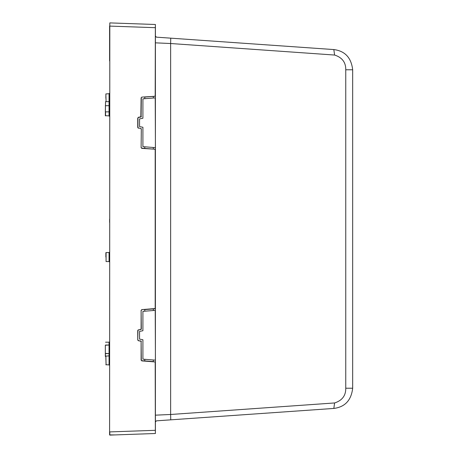 <?xml version="1.0" encoding="UTF-8"?>
<svg xmlns="http://www.w3.org/2000/svg" width="458" height="458" viewBox="0 0 458 458"><rect width="100%" height="100%" fill="white"/><g stroke="black" fill="none" stroke-linecap="round" stroke-linejoin="round"><path stroke-width="0.69" d="M109.594 111.855L109.056 111.855L109.056 115.891L105.329 115.679L105.54 101.659L105.329 111.855M109.817 23.639L109.594 434.888L115.09 434.917M109.594 219.096L109.594 222.411M105.329 352.74L105.329 345.876M105.861 357.812L106.073 364.906L105.861 356.106L109.056 355.889L109.056 353.616L105.329 353.399L105.329 346.231M105.861 95.642L105.861 98.23M153.304 98.018L153.304 96.415L144.774 97.09L144.774 98.693M144.774 146.806L144.774 148.409L152.239 148.999M152.239 309.001L144.774 309.591L144.774 311.194M144.774 359.307L144.774 360.91L141.808 360.675L141.11 360.143L141.11 341.519L141.316 360.143M105.329 352.534L105.329 356.358L105.329 352.534M105.861 257.047L105.861 252.753M153.304 359.982L153.304 361.585L144.774 360.91M138.373 127.988L140.887 128.492A0.532 0.532 0 0 1 141.316 129.019L141.11 147.642L141.316 129.019L140.887 128.492L138.373 127.988L137.738 127.467L137.738 118.032L138.373 117.511L140.887 117.008A0.532 0.532 0 0 0 141.316 116.481L140.852 116.796L141.11 97.857L141.797 97.113L154.896 96.289M144.774 97.09L154.913 96.289L155.193 95.756L154.901 96.077M154.896 149.211L155.399 149.743L155.399 308.257L154.913 308.789L141.797 309.614L141.11 310.358L141.316 328.981A0.532 0.532 0 0 1 140.887 329.508L138.373 330.012L140.852 329.296M138.373 330.012L137.738 330.533L137.738 339.968L138.339 340.7L140.887 340.992A0.532 0.532 0 0 1 141.316 341.519L140.887 340.992L141.11 341.519M105.861 356.57L105.54 356.57L105.329 353.381L105.329 345.24L109.056 345.023L109.056 342.189L105.54 342.189M149.772 433.703L155.405 433.508L155.348 430.314L155.388 432.57M154.901 361.923L141.797 360.887L154.901 361.923L155.193 362.244L155.348 430.314L109.811 431.905L109.811 435.1L155.405 433.508M109.594 26.095L109.594 48.124L109.811 22.9L155.405 24.492L155.348 27.686L155.388 25.43M149.772 24.297L149.457 24.285L149.772 24.297M109.594 431.905L109.811 26.095L155.348 27.686L155.193 95.756M155.388 25.556L155.399 95.756L154.913 96.289M141.316 97.857L141.11 116.481M137.738 118.032L138.373 117.511M137.944 118.032L137.944 127.467M141.808 148.174L154.913 149.211L141.797 148.386L141.316 147.642M154.901 149.423L155.193 149.743L155.193 308.257L154.896 308.789M141.316 310.358L141.808 309.826M137.944 330.533L137.738 339.968M138.373 340.489L137.944 339.968M155.193 362.244L155.388 432.444M117.729 434.825L147.132 433.795M117.729 23.175L117.408 23.163L117.729 23.175M109.594 344.49A0.532 0.532 180 0 1 109.056 345.023L109.594 344.49A0.532 0.532 180 0 1 109.056 345.023L109.056 353.593A0.532 0.532 -0 0 1 109.594 354.126A0.532 0.532 -0 0 0 109.056 353.593L109.594 354.149A0.532 0.532 -0 0 0 109.056 353.616L105.329 353.399M109.594 60.92L109.594 48.124M155.222 310.369L142.913 311.343L142.913 330.733L139.547 331.409L139.547 339.092L142.913 339.767L142.913 359.158L155.434 360.148L155.222 310.369M155.222 97.869L142.913 98.842L142.913 118.233L139.547 118.908L139.547 126.591L142.913 127.267L142.913 146.657L155.434 147.648L155.222 97.869M153.304 147.482L153.304 149.085M153.304 308.915L153.304 310.518M155.399 430.841L155.399 27.159M158.663 415.022L167.078 414.645M155.434 36.096L156.43 37.161L333.83 49.567C344.983 50.975 351.269 57.714 352.671 69.776L352.671 388.224C351.269 400.286 344.983 407.025 333.83 408.433L156.43 420.839L155.434 421.904M170.742 419.837L170.634 414.484L155.434 415.16M170.742 38.163L170.634 43.516L155.434 42.84M170.634 414.484L334.598 402.954C342.155 400.515 345.87 395.603 345.756 388.224L345.756 69.776C345.876 62.397 342.155 57.485 334.598 55.046L170.634 43.516L170.634 414.484M105.54 115.891L105.54 111.855L109.056 111.855L109.056 105.695L105.329 105.695M109.594 105.695L109.056 105.695L109.056 93.724L105.861 93.936L106.073 101.659M109.056 252.541L109.056 261.558L106.073 261.558L106.073 252.541L109.056 252.541L109.594 252.003M141.11 97.857L141.797 97.113M138.339 117.3L140.852 116.796M138.339 128.2L137.738 127.467M140.852 128.704L141.11 129.019M141.797 148.386L141.11 147.642M155.193 149.743L155.193 308.257M154.901 308.577L141.797 309.614M141.11 310.358L141.11 328.981M137.738 330.533L138.339 329.8M138.339 340.7L140.852 341.204M141.797 360.887L141.11 360.143M155.388 432.415L155.399 362.244M105.861 364.694L109.056 364.906L109.056 355.889L109.594 355.356L109.056 355.889M333.83 408.433L334.598 402.954M352.671 388.224L345.756 388.224M352.671 69.776L345.756 69.776M333.83 49.567L334.598 55.046M109.594 101.126L109.056 101.659L105.54 101.659M109.056 115.891L109.594 116.424M155.399 95.756L155.388 25.579M154.913 149.211L155.399 149.743M155.399 308.257L154.913 308.789M109.056 353.616L105.54 353.616M109.056 345.023L105.54 345.023M109.056 104.613L109.594 104.081M109.056 364.906L109.594 365.444L109.056 364.906M109.056 342.189L109.594 341.657M109.056 356.57L109.594 357.103M109.056 93.724L109.594 93.192L109.056 93.724M109.056 102.741L109.594 103.273L109.056 102.741M109.056 261.558L109.594 262.091"/></g></svg>
